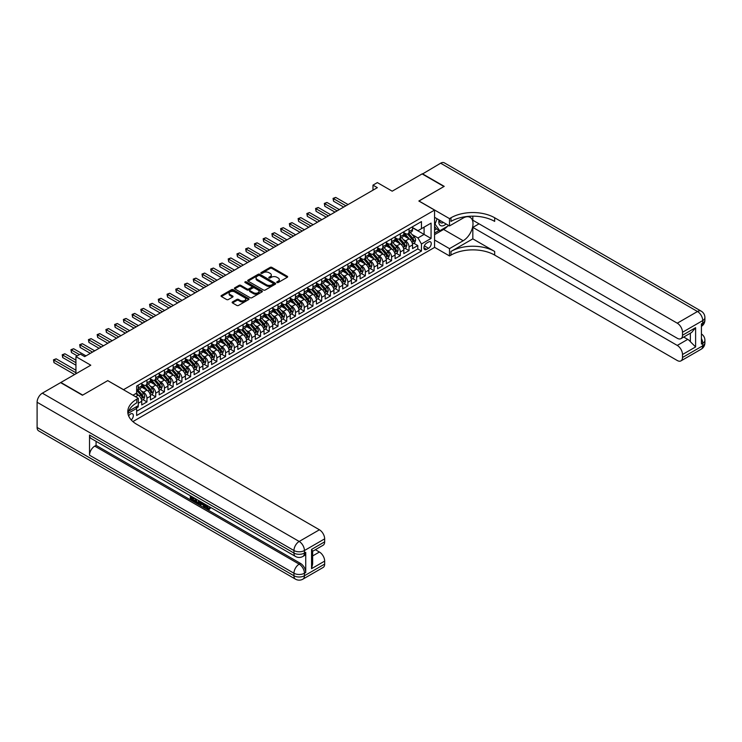 <?xml version="1.0" encoding="UTF-8"?>
<svg xmlns="http://www.w3.org/2000/svg" width="742" height="742" viewBox="0 0 742 742"><rect width="100%" height="100%" fill="white"/><g stroke="black" fill="none" stroke-linecap="round" stroke-linejoin="round"><path stroke-width="1.11" d="M276.979 282.544A0.853 0.492 0 0 0 278.185 282.544L287.293 277.285A1.215 0.696 0 0 0 287.655 276.785A1.215 0.696 0 0 0 287.293 276.293L271.86 267.38A1.215 0.696 0 0 0 270.144 267.38L261.036 272.639A0.853 0.492 0 0 0 262.232 273.334L263.41 272.657A3.877 2.245 0 0 1 268.901 272.657L270.19 273.399A3.877 2.245 0 0 1 271.322 274.985A3.877 2.245 0 0 1 270.19 276.562L269.012 277.248A0.853 0.492 0 0 0 270.209 277.944L271.387 277.258A3.877 2.245 0 0 1 276.877 277.258L278.167 278A3.877 2.245 0 0 1 279.298 279.586A3.877 2.245 0 0 1 278.167 281.172L276.979 281.849A0.853 0.492 0 0 0 276.979 282.544L276.979 281.849M131.223 419.935A3.951 2.282 120 0 0 133.235 416.503A3.951 2.282 120 0 0 132.512 413.776A3.951 2.282 120 0 0 130.536 413.971A3.951 2.282 120 0 0 128.635 415.928M232.496 301.938A1.215 0.696 0 0 0 232.144 302.43A1.215 0.696 0 0 0 232.496 302.931L236.828 305.426A1.215 0.696 0 0 0 238.544 305.426L248.663 299.592A1.215 0.696 0 0 0 249.015 299.091A1.215 0.696 0 0 0 248.663 298.599L233.229 289.686A1.215 0.696 0 0 0 231.513 289.686L221.394 295.529A1.215 0.696 0 0 0 221.042 296.021A1.215 0.696 0 0 0 221.394 296.522L226.625 299.536A1.215 0.696 0 0 0 228.341 299.536L232.673 297.041A1.215 0.696 0 0 0 233.025 296.54A1.215 0.696 0 0 0 232.673 296.049L230.076 294.546A3.246 1.874 0 0 1 229.13 293.229A3.246 1.874 0 0 1 231.124 291.495A3.246 1.874 0 0 1 234.667 291.903L244.823 297.765A3.246 1.874 0 0 1 245.778 299.091A3.246 1.874 0 0 1 243.775 300.825A3.246 1.874 0 0 1 240.241 300.417L238.544 299.443A1.215 0.696 0 0 0 236.828 299.443L232.496 301.938L232.496 302.931M107.822 380.683L123.543 389.661L434.562 210.097L418.84 201.017L443.957 186.52L422.115 173.906L392.193 191.186L377.344 182.606L372.976 185.129L377.344 187.652L84.671 356.624L80.303 354.101L75.934 356.624L75.934 373.773M107.822 380.581L82.705 395.087L60.863 382.473L90.784 365.203L75.934 356.624M263.503 290.029A1.215 0.696 0 0 0 265.209 290.029L275.328 284.186A1.215 0.696 0 0 0 275.69 283.694A1.215 0.696 0 0 0 275.328 283.203L259.895 274.29A1.215 0.696 0 0 0 258.179 274.29L248.06 280.133A1.215 0.696 0 0 0 247.707 280.624A1.215 0.696 0 0 0 248.06 281.116L263.503 290.029M245.444 282.73A0.853 0.492 0 0 1 246.307 282.85L246.307 281.839L262 290.901A1.215 0.696 0 0 1 262.353 291.393A1.215 0.696 0 0 1 262 291.884L251.881 297.728A1.215 0.696 0 0 1 250.165 297.728L234.732 288.823L239.063 286.338L239.063 285.327L234.732 287.831A1.215 0.696 0 0 0 234.37 288.323A1.215 0.696 0 0 0 234.732 288.823L234.732 287.831M239.063 286.338A1.215 0.696 0 0 1 240.77 286.338L240.77 285.327A1.215 0.696 0 0 0 239.063 285.327M240.77 285.327L247.03 288.944A1.215 0.696 0 0 0 248.746 288.944L251.621 287.284A1.215 0.696 0 0 0 251.974 286.792A1.215 0.696 0 0 0 251.621 286.291L245.101 282.535A0.853 0.492 0 0 1 246.307 281.839M136.407 408.007L138.225 406.959L137.085 406.31M138.309 403.231L141.722 401.264L141.722 404.947L146.962 401.923L142.983 399.623M141.277 390.923L143.466 392.184A4.944 2.857 60 0 1 146.962 398.241L150.459 396.219L150.459 399.901L155.699 396.877L151.72 394.577M150.005 385.877L152.203 387.138A4.944 2.857 60 0 1 155.699 393.195L159.196 391.173L159.196 394.855L164.436 391.832L160.458 389.541M158.742 380.832L160.94 382.093A4.944 2.857 60 0 1 164.436 388.149L167.924 386.128L167.924 389.81L173.174 386.786L169.195 384.495M167.479 375.786L169.677 377.057A4.944 2.857 60 0 1 173.174 383.104L176.661 381.091L176.661 384.773L181.911 381.74L177.932 379.45M176.216 370.74L178.414 372.011A4.944 2.857 60 0 1 181.911 378.058L185.398 376.046L185.398 379.728L190.638 376.704L186.669 374.404M184.953 365.695L187.151 366.965A4.944 2.857 60 0 1 190.638 373.022L194.135 371L194.135 374.682L199.375 371.659L195.406 369.358M193.69 360.658L195.888 361.92A4.944 2.857 60 0 1 199.375 367.976L202.872 365.954L202.872 369.637L208.112 366.613L204.143 364.313M202.427 355.613L204.625 356.874A4.944 2.857 60 0 1 208.112 362.931L211.609 360.909L211.609 364.591L216.85 361.567L212.88 359.276M211.164 350.567L213.362 351.829A4.944 2.857 60 0 1 216.85 357.885L220.346 355.872L220.346 359.555L225.587 356.522L221.617 354.231M219.901 345.522L222.09 346.792A4.944 2.857 60 0 1 225.587 352.84L229.083 350.827L229.083 354.509L234.324 351.476L230.354 349.185M228.638 340.476L230.827 341.747A4.944 2.857 60 0 1 234.324 347.794L237.82 345.781L237.82 349.463L243.061 346.44L239.082 344.14M237.375 335.43L239.564 336.701A4.944 2.857 60 0 1 243.061 342.758L246.557 340.736L246.557 344.418L251.798 341.394L247.819 339.094M246.112 330.394L248.301 331.655A4.944 2.857 60 0 1 251.798 337.712L255.294 335.69L255.294 339.372L260.535 336.349L256.556 334.058M254.849 325.348L257.038 326.61A4.944 2.857 60 0 1 260.535 332.666L264.031 330.644L264.031 334.327L269.272 331.303L265.293 329.012M263.586 320.303L265.775 321.574A4.944 2.857 60 0 1 269.272 327.621L272.768 325.608L272.768 329.29L278.009 326.257L274.03 323.966M272.323 315.257L274.512 316.528A4.944 2.857 60 0 1 278.009 322.575L281.506 320.563L281.506 324.245L286.746 321.221L282.767 318.921M281.051 310.212L283.249 311.482A4.944 2.857 60 0 1 286.746 317.539L290.243 315.517L290.243 319.199L295.483 316.175L291.504 313.875M289.788 305.175L291.986 306.437A4.944 2.857 60 0 1 295.483 312.493L298.97 310.471L298.97 314.154L304.22 311.13L300.241 308.83M298.525 300.13L300.723 301.391A4.944 2.857 60 0 1 304.22 307.448L307.707 305.426L307.707 309.108L312.957 306.084L308.978 303.793M307.262 295.084L309.46 296.346A4.944 2.857 60 0 1 312.957 302.402L316.444 300.389L316.444 304.072L321.685 301.039L317.715 298.748M315.999 290.039L318.197 291.309A4.944 2.857 60 0 1 321.685 297.357L325.182 295.344L325.182 299.026L330.422 295.993L326.452 293.702M324.736 284.993L326.934 286.264A4.944 2.857 60 0 1 330.422 292.311L333.919 290.298L333.919 293.98L339.159 290.957L335.189 288.657M333.473 279.947L335.672 281.218A4.944 2.857 60 0 1 339.159 287.275L342.656 285.253L342.656 288.935L347.896 285.911L343.926 283.611M342.21 274.911L344.409 276.172A4.944 2.857 60 0 1 347.896 282.229L351.393 280.207L351.393 283.889L356.633 280.866L352.663 278.575M350.947 269.865L353.136 271.127A4.944 2.857 60 0 1 356.633 277.183L360.13 275.161L360.13 278.844L365.37 275.82L361.4 273.529M359.685 264.82L361.873 266.09A4.944 2.857 60 0 1 365.37 272.138L368.867 270.125L368.867 273.807L374.107 270.774L370.128 268.483M368.422 259.774L370.61 261.045A4.944 2.857 60 0 1 374.107 267.092L377.604 265.079L377.604 268.762L382.844 265.729L378.865 263.438M377.159 254.729L379.347 255.999A4.944 2.857 60 0 1 382.844 262.047L386.341 260.034L386.341 263.716L391.581 260.692L387.602 258.392M385.896 249.692L388.085 250.954A4.944 2.857 60 0 1 391.581 257.01L395.078 254.988L395.078 258.67L400.318 255.647L396.339 253.347M394.633 244.647L396.822 245.908A4.944 2.857 60 0 1 400.318 251.965L403.815 249.943L403.815 253.625L409.055 250.601L409.055 246.919A4.944 2.857 -120 0 0 405.559 240.862L403.37 239.601M405.076 248.31L409.055 250.601M141.722 401.264A4.944 2.857 -120 0 0 138.225 395.208L135.6 393.696M150.459 396.219A4.944 2.857 -120 0 0 146.962 390.171L141.555 387.046M159.196 391.173A4.944 2.857 -120 0 0 155.699 385.126L150.292 382M167.924 386.128A4.944 2.857 -120 0 0 164.436 380.08L159.029 376.964M176.661 381.091A4.944 2.857 -120 0 0 173.174 375.035L167.766 371.918M185.398 376.046A4.944 2.857 -120 0 0 181.911 369.989L176.503 366.873M194.135 371A4.944 2.857 -120 0 0 190.638 364.943L185.24 361.827M202.872 365.954A4.944 2.857 -120 0 0 199.375 359.907L193.977 356.781M211.609 360.909A4.944 2.857 -120 0 0 208.112 354.862L202.714 351.736M220.346 355.872A4.944 2.857 -120 0 0 216.85 349.816L211.451 346.7M229.083 350.827A4.944 2.857 -120 0 0 225.587 344.77L220.189 341.654M237.82 345.781A4.944 2.857 -120 0 0 234.324 339.725L228.926 336.608M246.557 340.736A4.944 2.857 -120 0 0 243.061 334.679L237.663 331.563M255.294 335.69A4.944 2.857 -120 0 0 251.798 329.643L246.39 326.517M264.031 330.644A4.944 2.857 -120 0 0 260.535 324.597L255.127 321.481M272.768 325.608A4.944 2.857 -120 0 0 269.272 319.552L263.864 316.435M281.506 320.563A4.944 2.857 -120 0 0 278.009 314.506L272.602 311.39M290.243 315.517A4.944 2.857 -120 0 0 286.746 309.46L281.339 306.344M298.97 310.471A4.944 2.857 -120 0 0 295.483 304.424L290.076 301.298M307.707 305.426A4.944 2.857 -120 0 0 304.22 299.378L298.813 296.253M316.444 300.389A4.944 2.857 -120 0 0 312.957 294.333L307.55 291.216M325.182 295.344A4.944 2.857 -120 0 0 321.685 289.287L316.287 286.171M333.919 290.298A4.944 2.857 -120 0 0 330.422 284.242L325.024 281.125M342.656 285.253A4.944 2.857 -120 0 0 339.159 279.196L333.761 276.08M351.393 280.207A4.944 2.857 -120 0 0 347.896 274.16L342.498 271.034M360.13 275.161A4.944 2.857 -120 0 0 356.633 269.114L351.235 265.998M368.867 270.125A4.944 2.857 -120 0 0 365.37 264.069L359.972 260.952M377.604 265.079A4.944 2.857 -120 0 0 374.107 259.023L368.709 255.907M386.341 260.034A4.944 2.857 -120 0 0 382.844 253.977L377.437 250.861M395.078 254.988A4.944 2.857 -120 0 0 391.581 248.941L386.174 245.815M403.815 249.943A4.944 2.857 -120 0 0 400.318 243.895L394.911 240.77M428.533 242.031L426.613 243.135A3.831 2.207 120 0 0 424.109 246.511A3.831 2.207 120 0 0 424.702 249.581A3.831 2.207 120 0 0 426.613 249.395L428.533 248.282A3.831 2.207 120 0 0 431.037 244.906A3.831 2.207 120 0 0 430.453 241.836A3.831 2.207 120 0 0 428.533 242.031M132.901 421.586L434.562 247.42L434.562 210.097M135.842 407.024L136.649 408.425L136.649 415.492L421.456 251.056L421.456 243.997L417.969 237.941L412.098 234.555M136.649 408.425L127.967 413.442M132.985 395.208L136.649 393.093L136.649 386.035L421.456 221.598L421.456 228.657L431.065 223.11L431.065 238.442L421.456 243.997M141.722 383.911L143.466 384.922A4.944 2.857 60 0 0 145.933 385.163L149.43 383.15A4.944 2.857 -120 0 0 150.459 380.887L150.459 378.058M150.459 378.865L152.203 379.876A4.944 2.857 60 0 0 154.67 380.127L158.167 378.105A4.944 2.857 -120 0 0 159.196 375.842L159.196 373.022M159.196 373.829L160.94 374.831A4.944 2.857 60 0 0 163.407 375.081L166.904 373.059A4.944 2.857 -120 0 0 167.924 370.796L167.924 367.976M167.924 368.783L169.677 369.785A4.944 2.857 60 0 0 172.144 370.035L175.641 368.013A4.944 2.857 -120 0 0 176.661 365.75L176.661 362.931M176.661 363.738L178.414 364.749A4.944 2.857 60 0 0 180.881 364.99L184.378 362.977A4.944 2.857 -120 0 0 185.398 360.714L185.398 357.885M185.398 358.692L187.151 359.703A4.944 2.857 60 0 0 189.618 359.944L193.115 357.932A4.944 2.857 -120 0 0 194.135 355.668L194.135 352.84M194.135 353.646L195.888 354.657A4.944 2.857 60 0 0 198.355 354.899L201.852 352.886A4.944 2.857 -120 0 0 202.872 350.623L202.872 347.794M202.872 348.601L204.625 349.612A4.944 2.857 60 0 0 207.092 349.862L210.589 347.84A4.944 2.857 -120 0 0 211.609 345.577L211.609 342.758M211.609 343.565L213.362 344.566A4.944 2.857 60 0 0 215.829 344.817L219.326 342.795A4.944 2.857 -120 0 0 220.346 340.532L220.346 337.712M220.346 338.519L222.09 339.53A4.944 2.857 60 0 0 224.566 339.771L228.063 337.749A4.944 2.857 -120 0 0 229.083 335.486L229.083 332.666M229.083 333.473L230.827 334.484A4.944 2.857 60 0 0 233.303 334.725L236.8 332.713A4.944 2.857 -120 0 0 237.82 330.45L237.82 327.621M237.82 328.428L239.564 329.439A4.944 2.857 60 0 0 242.04 329.68L245.528 327.667A4.944 2.857 -120 0 0 246.557 325.404L246.557 322.575M246.557 323.382L248.301 324.393A4.944 2.857 60 0 0 250.777 324.634L254.265 322.622A4.944 2.857 -120 0 0 255.294 320.358L255.294 317.53M255.294 318.346L257.038 319.348A4.944 2.857 60 0 0 259.514 319.598L263.002 317.576A4.944 2.857 -120 0 0 264.031 315.313L264.031 312.493M264.031 313.3L265.775 314.302A4.944 2.857 60 0 0 268.252 314.552L271.739 312.53A4.944 2.857 -120 0 0 272.768 310.267L272.768 307.448M272.768 308.255L274.512 309.266A4.944 2.857 60 0 0 276.979 309.507L280.476 307.485A4.944 2.857 -120 0 0 281.506 305.231L281.506 302.402M281.506 303.209L283.249 304.22A4.944 2.857 60 0 0 285.716 304.461L289.213 302.448A4.944 2.857 -120 0 0 290.243 300.185L290.243 297.357M290.243 298.163L291.986 299.174A4.944 2.857 60 0 0 294.453 299.416L297.95 297.403A4.944 2.857 -120 0 0 298.97 295.14L298.97 292.311M298.97 293.118L300.723 294.129A4.944 2.857 60 0 0 303.19 294.379L306.687 292.357A4.944 2.857 -120 0 0 307.707 290.094L307.707 287.275M307.707 288.082L309.46 289.083A4.944 2.857 60 0 0 311.928 289.334L315.424 287.312A4.944 2.857 -120 0 0 316.444 285.049L316.444 282.229M316.444 283.036L318.197 284.047A4.944 2.857 60 0 0 320.665 284.288L324.161 282.266A4.944 2.857 -120 0 0 325.182 280.003L325.182 277.183M325.182 277.99L326.934 279.001A4.944 2.857 60 0 0 329.402 279.242L332.898 277.23A4.944 2.857 -120 0 0 333.919 274.967L333.919 272.138M333.919 272.945L335.672 273.956A4.944 2.857 60 0 0 338.139 274.197L341.635 272.184A4.944 2.857 -120 0 0 342.656 269.921L342.656 267.092M342.656 267.899L344.409 268.91A4.944 2.857 60 0 0 346.876 269.151L350.372 267.139A4.944 2.857 -120 0 0 351.393 264.875L351.393 262.047M351.393 262.853L353.136 263.864A4.944 2.857 60 0 0 355.613 264.115L359.109 262.093A4.944 2.857 -120 0 0 360.13 259.83L360.13 257.01M360.13 257.817L361.873 258.819A4.944 2.857 60 0 0 364.35 259.069L367.846 257.047A4.944 2.857 -120 0 0 368.867 254.784L368.867 251.965M368.867 252.772L370.61 253.783A4.944 2.857 60 0 0 373.087 254.024L376.574 252.002A4.944 2.857 -120 0 0 377.604 249.748L377.604 246.919M377.604 247.726L379.347 248.737A4.944 2.857 60 0 0 381.824 248.978L385.311 246.965A4.944 2.857 -120 0 0 386.341 244.702L386.341 241.873M386.341 242.68L388.085 243.691A4.944 2.857 60 0 0 390.561 243.933L394.048 241.92A4.944 2.857 -120 0 0 395.078 239.657L395.078 236.828M395.078 237.635L396.822 238.646A4.944 2.857 60 0 0 399.298 238.896L402.785 236.874A4.944 2.857 -120 0 0 403.815 234.611L403.815 231.792M136.649 411.253L417.792 248.941L417.792 245.556L412.552 248.589L412.552 244.906A4.944 2.857 -120 0 0 409.055 238.85L403.648 235.733M403.815 232.598L405.559 233.6A4.944 2.857 -120 0 0 408.026 233.851A4.944 2.857 -120 0 0 409.055 231.587L409.055 228.759M408.026 233.851L411.522 231.829A4.944 2.857 -120 0 0 412.552 229.566L412.552 226.746M138.225 385.126L138.225 387.945A4.944 2.857 60 0 1 137.205 390.209A4.944 2.857 60 0 1 136.649 390.413M137.205 390.209L140.692 388.196A4.944 2.857 -120 0 0 141.722 385.933L141.722 383.104M146.962 380.08L146.962 382.9A4.944 2.857 60 0 1 145.933 385.163M155.699 375.035L155.699 377.863A4.944 2.857 60 0 1 154.67 380.127M164.436 369.989L164.436 372.818A4.944 2.857 60 0 1 163.407 375.081M173.174 364.943L173.174 367.772A4.944 2.857 60 0 1 172.144 370.035M181.911 359.907L181.911 362.727A4.944 2.857 60 0 1 180.881 364.99M190.638 354.862L190.638 357.681A4.944 2.857 60 0 1 189.618 359.944M199.375 349.816L199.375 352.635A4.944 2.857 60 0 1 198.355 354.899M208.112 344.77L208.112 347.599A4.944 2.857 60 0 1 207.092 349.862M216.85 339.725L216.85 342.554A4.944 2.857 60 0 1 215.829 344.817M225.587 334.679L225.587 337.508A4.944 2.857 60 0 1 224.566 339.771M234.324 329.643L234.324 332.462A4.944 2.857 60 0 1 233.303 334.725M243.061 324.597L243.061 327.417A4.944 2.857 60 0 1 242.04 329.68M251.798 319.552L251.798 322.38A4.944 2.857 60 0 1 250.777 324.634M260.535 314.506L260.535 317.335A4.944 2.857 60 0 1 259.514 319.598M269.272 309.46L269.272 312.289A4.944 2.857 60 0 1 268.252 314.552M278.009 304.424L278.009 307.244A4.944 2.857 60 0 1 276.979 309.507M286.746 299.378L286.746 302.198A4.944 2.857 60 0 1 285.716 304.461M295.483 294.333L295.483 297.152A4.944 2.857 60 0 1 294.453 299.416M304.22 289.287L304.22 292.116A4.944 2.857 60 0 1 303.19 294.379M312.957 284.242L312.957 287.071A4.944 2.857 60 0 1 311.928 289.334M321.685 279.196L321.685 282.025A4.944 2.857 60 0 1 320.665 284.288M330.422 274.16L330.422 276.979A4.944 2.857 60 0 1 329.402 279.242M339.159 269.114L339.159 271.934A4.944 2.857 60 0 1 338.139 274.197M347.896 264.069L347.896 266.897A4.944 2.857 60 0 1 346.876 269.151M356.633 259.023L356.633 261.852A4.944 2.857 60 0 1 355.613 264.115M365.37 253.977L365.37 256.806A4.944 2.857 60 0 1 364.35 259.069M374.107 248.941L374.107 251.761A4.944 2.857 60 0 1 373.087 254.024M382.844 243.895L382.844 246.715A4.944 2.857 60 0 1 381.824 248.978M391.581 238.85L391.581 241.669A4.944 2.857 60 0 1 390.561 243.933M400.318 233.804L400.318 236.633A4.944 2.857 60 0 1 399.298 238.896M400.318 251.965L400.318 255.647M391.581 257.01L391.581 260.692M382.844 262.047L382.844 265.729M374.107 267.092L374.107 270.774M365.37 272.138L365.37 275.82M356.633 277.183L356.633 280.866M347.896 282.229L347.896 285.911M339.159 287.275L339.159 290.957M330.422 292.311L330.422 295.993M321.685 297.357L321.685 301.039M312.957 302.402L312.957 306.084M304.22 307.448L304.22 311.13M295.483 312.493L295.483 316.175M286.746 317.539L286.746 321.221M278.009 322.575L278.009 326.257M269.272 327.621L269.272 331.303M260.535 332.666L260.535 336.349M251.798 337.712L251.798 341.394M243.061 342.758L243.061 346.44M234.324 347.794L234.324 351.476M225.587 352.84L225.587 356.522M216.85 357.885L216.85 361.567M208.112 362.931L208.112 366.613M199.375 367.976L199.375 371.659M190.638 373.022L190.638 376.704M181.911 378.058L181.911 381.74M173.174 383.104L173.174 386.786M164.436 388.149L164.436 391.832M155.699 393.195L155.699 396.877M146.962 398.241L146.962 401.923M138.225 405.651L138.225 406.959M417.969 237.941L424.081 234.407L424.081 227.145L431.065 223.11M412.552 227.757L431.065 238.442M412.552 227.553L417.969 230.679L421.456 228.657M372.976 185.129L372.976 190.175M413.813 243.265L417.792 245.556M417.792 248.941L421.456 251.056M277.322 282.665L278.167 282.183A3.877 2.245 0 0 0 279.298 280.597L279.298 279.586M271.322 274.985L271.322 275.987A3.877 2.245 0 0 1 270.19 277.573L269.346 278.055M287.293 276.293L287.293 277.285L271.86 268.391A1.215 0.696 0 0 0 270.144 268.391L261.37 273.455M275.328 283.203L275.328 284.186L259.895 275.301A1.215 0.696 0 0 0 258.179 275.301L248.078 281.125L248.06 280.133M273.186 284.038A0.853 0.492 0 0 0 273.186 283.351L259.635 275.523A0.853 0.492 0 0 0 258.439 275.523L257.196 276.247A3.877 2.245 0 0 0 256.055 277.833A3.877 2.245 0 0 0 257.196 279.409L266.461 284.761A3.877 2.245 0 0 0 271.943 284.761L273.186 284.038L273.186 285.049A0.853 0.492 0 0 0 273.436 284.705L273.436 283.694M256.055 277.833L256.055 278.834A3.877 2.245 0 0 0 257.196 280.42L257.196 279.409M273.186 285.049L271.943 285.772A3.877 2.245 0 0 1 266.461 285.772L257.196 280.42M240.77 286.338L247.03 289.955A1.215 0.696 0 0 0 248.746 289.955L251.621 288.295A1.215 0.696 0 0 0 251.974 287.794L251.974 286.792M246.307 282.85L261.982 291.894M253.532 292.691A3.246 1.874 0 0 0 257.066 293.099A3.246 1.874 0 0 0 259.069 291.365A3.246 1.874 0 0 0 258.114 290.048L254.534 287.979A1.215 0.696 0 0 0 252.818 287.979L249.952 289.64A1.215 0.696 0 0 0 249.59 290.131A1.215 0.696 0 0 0 249.952 290.623L253.532 292.691L253.532 293.702A3.246 1.874 0 0 0 257.066 294.11A3.246 1.874 0 0 0 259.069 292.376L259.069 291.365M249.59 290.131L249.59 291.142A1.215 0.696 0 0 0 249.952 291.634L249.952 290.623M253.532 293.702L249.952 291.634M245.778 299.091L245.778 300.102A3.246 1.874 0 0 1 243.775 301.827A3.246 1.874 0 0 1 240.241 301.428L238.544 300.445A1.215 0.696 0 0 0 236.828 300.445L232.515 302.94M229.13 293.229L229.13 294.231A3.246 1.874 0 0 0 230.076 295.557L230.076 294.546M232.673 296.049L232.673 297.041L230.076 295.557M248.663 298.599L248.663 299.592L233.229 290.697A1.215 0.696 0 0 0 231.513 290.697L221.413 296.531L221.394 295.529M412.478 244.035L414.732 242.736L415.603 240.213A3.274 1.892 -120 0 0 414.333 237.134L410.335 232.515M409.538 239.165L404.807 233.684A9.451 5.454 -120 0 0 403.815 232.645M406.941 237.635L404.297 234.565A7.847 4.526 -120 0 0 403.815 234.036M348.072 204.551L335.709 197.409L333.529 198.67L333.529 201.193L343.704 207.074M407.581 234.027L411.625 238.701A3.274 1.892 60 0 1 412.793 240.955L413.841 240.352A3.274 1.892 -120 0 0 412.673 238.099L408.675 233.47M407.822 233.953L412.162 238.97A1.669 0.965 60 0 1 412.58 239.629L413.841 240.352M333.529 201.193L333.047 198.392L345.893 205.812M333.047 198.392L335.709 197.409M439.032 219.892A8.032 4.638 120 0 0 441.638 225.911A8.032 4.638 120 0 0 446.081 223.963M439.561 220.198A5.5 3.172 120 0 0 440.692 222.758A5.5 3.172 120 0 0 441.499 223.008A5.5 3.172 120 0 0 443.493 222.461M448.808 225.531L439.765 230.753L436.268 228.731L434.562 226.31M439.765 230.753L435.044 224.047L437.094 218.769M434.562 223.769L435.044 224.047M422.374 174.064L440.637 163.212L697.489 311.51A7.411 4.276 120 0 1 701.19 311.139A7.411 7.411 0 0 1 704.9 317.557A7.411 4.276 180 0 1 702.73 320.581L682.501 332.258A7.411 4.276 -120 0 0 677.26 323.187L697.489 311.51A7.411 4.276 60 0 1 702.73 320.581L702.73 323.104L701.422 323.864L701.422 344.038L702.73 343.286L702.73 345.809A7.411 4.276 60 0 1 701.19 349.204L680.971 360.872A7.411 4.276 -120 0 0 682.501 357.486L702.73 345.809A7.411 4.276 0 0 0 704.9 342.776A7.411 7.411 0 0 1 701.19 349.204M422.374 173.758L444.217 186.363L418.924 201.073M434.562 240.009L449.504 248.635L463.175 240.742A13.903 8.023 120 0 0 472.255 228.49A13.903 8.023 120 0 0 470.122 217.35A13.903 8.023 120 0 0 463.175 218.046L449.504 225.939L449.504 218.621L450.988 217.768A30.886 17.836 180 0 1 494.673 217.768L677.26 323.187M449.504 248.635L449.504 255.944L450.988 255.09A30.886 17.836 180 0 1 494.673 255.09L677.26 360.51A7.411 4.276 -120 0 0 680.971 360.872M472.83 238.85L450.988 251.455A30.886 17.836 180 0 1 494.673 251.455L472.83 238.85L472.83 227.395L479.035 223.815M472.83 216.172L472.83 220.235L677.26 338.269A7.411 4.276 -120 0 0 680.971 338.63A7.411 4.276 -120 0 0 682.501 335.236L695.606 327.676L695.606 346.941L690.366 341.7L690.366 333.204M695.606 346.941L682.501 354.509L682.501 357.486M682.501 354.509A7.411 4.276 -120 0 0 677.26 345.429L687.741 339.372A7.411 4.276 60 0 1 690.366 341.7M472.83 227.395L677.26 345.429M440.637 163.212A7.411 4.276 -60 0 1 444.347 162.85L701.19 311.139M434.562 217.313L449.504 225.939M418.924 200.971L449.504 218.621M434.562 247.327L449.504 255.944M682.501 332.258L682.501 335.236M683.716 337.044L687.741 339.372M450.988 217.768L450.988 221.394A30.886 17.836 180 0 1 494.673 221.394L494.673 217.768M680.971 338.63L691.683 332.444L695.606 327.676M447.454 226.31A13.903 8.023 -60 0 1 443.605 229.445L434.562 234.667M434.562 233.053L439.153 230.4M434.562 230.02L436.528 228.888M205.757 504.653L205.682 505.385L206.359 504.996L208.613 508.585M205.682 505.385L207.306 508.771L209.476 507.704L210.218 508.326L208.901 509.708L207.38 509.513L205.005 504.217M201.481 504.17L200.442 505.432L199.663 504.977L200.98 501.889M204.31 503.818L205.358 507.463L204.653 507.862L203.874 507.407L203.271 505.2L201.045 503.911L200.442 505.432M191.733 497.613L191.733 498.893L194.831 500.683L194.831 501.379L194.126 501.787L190.295 499.57L190.295 495.721M194.487 498.142L193.792 498.8L191.037 497.205L191.037 499.301L191.733 498.893M89.522 435.035L293.953 553.059A7.411 4.276 120 0 0 295.483 556.454L91.053 438.429A7.411 4.276 -60 0 1 89.522 435.035L89.522 455.208A7.411 4.276 -60 0 1 94.763 446.127L96.07 445.376L300.501 563.401A7.411 4.276 60 0 1 305.741 572.481L305.741 552.308A7.411 4.276 60 0 1 304.211 555.693L302.903 556.454A7.411 4.276 -120 0 0 304.433 553.059L305.741 552.308M96.07 445.376L96.07 441.323M200.136 501.406L199.412 503.382L197.01 503.447L195.137 502.362L195.137 498.513M82.445 395.236L107.738 380.637L138.309 398.287L136.825 399.14A30.886 17.836 -0 0 0 127.782 411.754A30.886 17.836 -0 0 0 136.825 424.368L319.422 529.779A7.411 4.276 60 0 1 324.662 538.859L304.433 550.536L304.433 553.059A7.411 4.276 -0 0 1 293.953 553.059L293.953 550.536L37.1 402.247A7.411 4.276 -60 0 1 42.34 393.167L60.603 382.622L82.445 395.236M138.309 398.287L138.309 405.605L128.654 411.179M311.557 549.405L312.642 551.046L312.642 564.003L311.557 568.669L311.557 549.405L324.662 541.836L324.662 538.859M324.662 541.836A7.411 4.276 60 0 1 323.122 545.231L312.642 551.287M37.1 427.466L293.953 575.755A7.411 4.276 120 0 0 295.483 579.15L38.64 430.861A7.411 4.276 -60 0 1 37.1 427.466L37.1 402.247M315.387 549.701L319.422 552.029A7.411 4.276 60 0 1 324.662 561.11L311.557 568.669M305.741 572.481L304.433 573.232L304.433 575.755L324.662 564.078L324.662 561.11M324.662 564.078A7.411 4.276 60 0 1 323.122 567.472L302.903 579.15A7.411 4.276 -120 0 0 304.433 575.755A7.411 4.276 -0 0 1 293.953 575.755L293.953 573.232L89.522 455.208M136.825 399.14L136.825 402.776A30.886 17.836 -0 0 0 127.939 413.572M191.037 499.301L194.126 501.082L194.831 500.683M194.126 501.082L194.126 501.787M191.037 496.148L194.098 497.919M193.792 498.095L193.792 498.8M199.385 500.971L198.708 503.79M195.879 498.939L195.879 502.093L198.197 503.002L198.643 500.544M199.44 501.787L200.117 501.397M196.574 499.347L196.574 501.694L198.893 502.603M195.879 502.093L196.574 501.694M196.955 502.714L197.65 502.315M203.336 503.252L204.653 507.862M201.676 502.297L201.267 503.345L203.048 504.374L202.64 502.853M202.121 502.547L202.798 503.419M201.267 503.345L201.963 502.937M207.306 508.771L208.01 508.372M208.326 508.901L208.78 508.103L209.513 508.734L210.218 508.326M209.513 508.734L208.901 509.708M403.741 249.08L405.995 247.772L406.866 245.259A3.274 1.892 -120 0 0 405.596 242.18L401.598 237.561M400.801 244.211L396.07 238.729A9.451 5.454 -120 0 0 395.078 237.69M398.204 242.671L395.56 239.61A7.847 4.526 -120 0 0 395.078 239.082M339.335 209.596L326.972 202.455L324.792 203.716L324.792 206.239L334.967 212.119M398.853 239.072L402.887 243.747A3.274 1.892 60 0 1 404.056 246.001L405.104 245.398A3.274 1.892 -120 0 0 403.936 243.135L399.938 238.516M399.085 238.989L403.425 244.016A1.669 0.965 60 0 1 403.843 244.665L405.104 245.398M324.792 206.239L324.31 203.438L337.156 210.858M324.31 203.438L326.972 202.455M395.004 254.126L397.258 252.818L398.129 250.295A3.274 1.892 -120 0 0 396.859 247.225L392.87 242.606M392.064 249.256L387.333 243.775A9.451 5.454 -120 0 0 386.341 242.736M389.467 247.717L386.823 244.656A7.847 4.526 -120 0 0 386.341 244.127M330.598 214.642L318.235 207.5L316.055 208.762L316.055 211.285L326.23 217.156M390.116 244.118L394.15 248.793A3.274 1.892 60 0 1 395.319 251.046L396.367 250.434A3.274 1.892 -120 0 0 395.198 248.18L391.21 243.562M390.348 244.035L394.688 249.062A1.669 0.965 60 0 1 395.106 249.711L396.367 250.434M316.055 211.285L315.573 208.483L328.418 215.903M315.573 208.483L318.235 207.5M386.267 259.171L388.52 257.864L389.392 255.341A3.274 1.892 -120 0 0 388.122 252.271L384.133 247.642M383.326 254.302L378.596 248.82A9.451 5.454 -120 0 0 377.604 247.782M380.729 252.762L378.086 249.692A7.847 4.526 -120 0 0 377.604 249.173M321.861 219.678L309.497 212.546L307.318 213.807L307.318 216.33L317.493 222.201M381.379 249.154L385.413 253.829A3.274 1.892 60 0 1 386.582 256.083L387.63 255.48A3.274 1.892 -120 0 0 386.461 253.226L382.473 248.607M381.611 249.08L385.951 254.107A1.669 0.965 60 0 1 386.369 254.756L387.63 255.48M307.318 216.33L306.836 213.529L319.681 220.94M306.836 213.529L309.497 212.546M377.53 264.208L379.783 262.909L380.655 260.386A3.274 1.892 -120 0 0 379.385 257.316L375.396 252.688M374.589 259.348L369.859 253.866A9.451 5.454 -120 0 0 368.867 252.827M372.002 257.808L369.349 254.738A7.847 4.526 -120 0 0 368.867 254.209M313.124 224.724L300.77 217.591L298.581 218.853L298.581 221.376L308.755 227.247M372.642 254.2L376.676 258.875A3.274 1.892 60 0 1 377.845 261.128L378.893 260.525A3.274 1.892 -120 0 0 377.724 258.272L373.736 253.653M372.874 254.126L377.214 259.143A1.669 0.965 60 0 1 377.632 259.802L378.893 260.525M298.581 221.376L298.099 218.575L310.944 225.985M298.099 218.575L300.77 217.591M368.793 269.253L371.046 267.955L371.928 265.432A3.274 1.892 -120 0 0 370.648 262.353L366.659 257.734M365.852 264.384L361.122 258.912A9.451 5.454 -120 0 0 360.13 257.864M363.265 262.853L360.612 259.783A7.847 4.526 -120 0 0 360.13 259.255M304.387 229.77L292.033 222.637L289.844 223.889L289.844 226.412L300.018 232.292M363.905 259.246L367.939 263.92A3.274 1.892 60 0 1 369.108 266.174L370.156 265.571A3.274 1.892 -120 0 0 368.987 263.317L364.999 258.689M364.137 259.171L368.477 264.189A1.669 0.965 60 0 1 368.895 264.848L370.156 265.571M289.844 226.412L289.361 223.62L302.207 231.031M289.361 223.62L292.033 222.637M360.055 274.299L362.309 273L363.19 270.478A3.274 1.892 -120 0 0 361.911 267.398L357.922 262.779M357.125 269.429L352.385 263.948A9.451 5.454 -120 0 0 351.393 262.909M354.528 267.89L351.875 264.829A7.847 4.526 -120 0 0 351.393 264.3M295.65 234.815L283.296 227.673L281.107 228.935L281.107 231.458L291.291 237.338M355.168 264.291L359.202 268.966A3.274 1.892 60 0 1 360.371 271.22L361.419 270.617A3.274 1.892 -120 0 0 360.25 268.363L356.262 263.735M355.399 264.217L359.74 269.235A1.669 0.965 60 0 1 360.167 269.884L361.419 270.617M281.107 231.458L280.624 228.657L293.47 236.077M280.624 228.657L283.296 227.673M351.318 279.344L353.582 278.037L354.453 275.514A3.274 1.892 -120 0 0 353.173 272.444L349.185 267.825M348.388 274.475L343.648 268.994A9.451 5.454 -120 0 0 342.656 267.955M345.791 272.935L343.138 269.875A7.847 4.526 -120 0 0 342.656 269.346M286.922 239.861L274.559 232.719L272.37 233.98L272.37 236.503L282.554 242.384M346.431 269.337L350.465 274.011A3.274 1.892 60 0 1 351.634 276.265L352.682 275.662A3.274 1.892 -120 0 0 351.513 273.399L347.525 268.78M346.672 269.253L351.003 274.28A1.669 0.965 60 0 1 351.43 274.93L352.682 275.662M272.37 236.503L271.887 233.702L284.733 241.122M271.887 233.702L274.559 232.719M342.581 284.39L344.844 283.082L345.716 280.559A3.274 1.892 -120 0 0 344.436 277.489L340.448 272.87M339.65 279.521L334.911 274.039A9.451 5.454 -120 0 0 333.919 273M337.053 277.981L334.401 274.92A7.847 4.526 -120 0 0 333.919 274.392M278.185 244.897L265.822 237.765L263.633 239.026L263.633 241.549L273.817 247.42M337.693 274.373L341.728 279.048A3.274 1.892 60 0 1 342.897 281.311L343.945 280.699A3.274 1.892 -120 0 0 342.776 278.445L338.788 273.826M337.935 274.299L342.266 279.326A1.669 0.965 60 0 1 342.693 279.975L343.945 280.699M263.633 241.549L263.16 238.748L275.996 246.158M263.16 238.748L265.822 237.765M333.844 289.436L336.107 288.128L336.979 285.605A3.274 1.892 -120 0 0 335.699 282.535L331.711 277.907M330.913 284.566L326.174 279.085A9.451 5.454 -120 0 0 325.182 278.046M328.316 283.027L325.664 279.957A7.847 4.526 -120 0 0 325.182 279.437M269.448 249.943L257.084 242.81L254.896 244.072L254.896 246.594L265.079 252.465M328.956 279.419L332.991 284.093A3.274 1.892 60 0 1 334.16 286.347L335.208 285.744A3.274 1.892 -120 0 0 334.039 283.49L330.051 278.871M329.198 279.344L333.529 284.372A1.669 0.965 60 0 1 333.956 285.021L335.208 285.744M254.896 246.594L254.423 243.793L267.259 251.204M254.423 243.793L257.084 242.81M325.107 294.472L327.37 293.173L328.242 290.651A3.274 1.892 -120 0 0 326.962 287.571L322.974 282.952M322.176 289.612L317.437 284.13A9.451 5.454 -120 0 0 316.444 283.092M319.579 288.072L316.927 285.002A7.847 4.526 -120 0 0 316.444 284.474M260.711 254.988L248.347 247.856L246.158 249.117L246.158 251.64L256.342 257.511M320.219 284.464L324.254 289.139A3.274 1.892 60 0 1 325.423 291.393L326.471 290.79A3.274 1.892 -120 0 0 325.302 288.536L321.314 283.917M320.461 284.39L324.792 289.408A1.669 0.965 60 0 1 325.219 290.066L326.471 290.79M246.158 251.64L245.685 248.839L258.522 256.25M245.685 248.839L248.347 247.856M316.37 299.518L318.633 298.219L319.505 295.696A3.274 1.892 -120 0 0 318.225 292.617L314.237 287.998M313.439 294.648L308.7 289.167A9.451 5.454 -120 0 0 307.707 288.128M310.842 293.118L308.199 290.048A7.847 4.526 -120 0 0 307.707 289.519M251.974 260.034L239.61 252.892L237.431 254.154L237.431 256.676L247.605 262.557M311.482 289.51L315.517 294.184A3.274 1.892 60 0 1 316.686 296.438L317.734 295.835A3.274 1.892 -120 0 0 316.574 293.582L312.577 288.953M311.723 289.436L316.064 294.453A1.669 0.965 60 0 1 316.482 295.112L317.734 295.835M237.431 256.676L236.948 253.885L249.785 261.295M236.948 253.885L239.61 252.892M307.633 304.563L309.896 303.265L310.768 300.742A3.274 1.892 -120 0 0 309.497 297.663L305.5 293.044M304.702 299.694L299.972 294.212A9.451 5.454 -120 0 0 298.97 293.173M302.105 298.154L299.462 295.093A7.847 4.526 -120 0 0 298.97 294.565M243.237 265.079L230.873 257.938L228.694 259.199L228.694 261.722L238.868 267.602M302.745 294.555L306.789 299.23A3.274 1.892 60 0 1 307.949 301.484L308.997 300.881A3.274 1.892 -120 0 0 307.837 298.618L303.84 293.999M302.986 294.472L307.327 299.499A1.669 0.965 60 0 1 307.745 300.148L308.997 300.881M228.694 261.722L228.211 258.921L241.048 266.341M228.211 258.921L230.873 257.938M298.905 309.609L301.159 308.301L302.031 305.778A3.274 1.892 -120 0 0 300.76 302.708L296.763 298.089M295.965 304.739L291.235 299.258A9.451 5.454 -120 0 0 290.243 298.219M293.368 303.2L290.725 300.139A7.847 4.526 -120 0 0 290.243 299.61M234.5 270.125L222.136 262.983L219.957 264.245L219.957 266.768L230.131 272.639M294.008 299.601L298.052 304.276A3.274 1.892 60 0 1 299.212 306.529L300.269 305.917A3.274 1.892 -120 0 0 299.1 303.663L295.103 299.045M294.249 299.518L298.59 304.545A1.669 0.965 60 0 1 299.007 305.194L300.269 305.917M219.957 266.768L219.474 263.966L232.311 271.387M219.474 263.966L222.136 262.983M290.168 314.654L292.422 313.347L293.294 310.824A3.274 1.892 -120 0 0 292.023 307.754L288.026 303.126M287.228 309.785L282.498 304.303A9.451 5.454 -120 0 0 281.506 303.265M284.631 308.245L281.988 305.175A7.847 4.526 -120 0 0 281.506 304.656M225.763 275.161L213.399 268.029L211.22 269.29L211.22 271.813L221.394 277.684M285.271 304.637L289.315 309.312A3.274 1.892 60 0 1 290.484 311.575L291.532 310.963A3.274 1.892 -120 0 0 290.363 308.709L286.366 304.09M285.512 304.563L289.853 309.59A1.669 0.965 60 0 1 290.27 310.239L291.532 310.963M211.22 271.813L210.737 269.012L223.583 276.423M210.737 269.012L213.399 268.029M281.431 319.691L283.685 318.392L284.557 315.869A3.274 1.892 -120 0 0 283.286 312.799L279.289 308.171M278.491 314.831L273.761 309.349A9.451 5.454 -120 0 0 272.768 308.31M275.894 313.291L273.251 310.221A7.847 4.526 -120 0 0 272.768 309.692M217.026 280.207L204.662 273.075L202.483 274.336L202.483 276.859L212.657 282.73M276.534 309.683L280.578 314.358A3.274 1.892 60 0 1 281.747 316.611L282.795 316.009A3.274 1.892 -120 0 0 281.626 313.755L277.629 309.136M276.775 309.609L281.116 314.627A1.669 0.965 60 0 1 281.533 315.285L282.795 316.009M202.483 276.859L202 274.058L214.846 281.468M202 274.058L204.662 273.075M272.694 324.736L274.948 323.438L275.82 320.915A3.274 1.892 -120 0 0 274.549 317.836L270.552 313.217M269.754 319.867L265.024 314.395A9.451 5.454 -120 0 0 264.031 313.356M267.157 318.337L264.514 315.267A7.847 4.526 -120 0 0 264.031 314.738M208.289 285.253L195.925 278.12L193.745 279.382L193.745 281.895L203.92 287.775M267.806 314.729L271.841 319.403A3.274 1.892 60 0 1 273.01 321.657L274.058 321.054A3.274 1.892 -120 0 0 272.889 318.8L268.892 314.172M268.038 314.654L272.379 319.672A1.669 0.965 60 0 1 272.796 320.331L274.058 321.054M193.745 281.895L193.263 279.103L206.109 286.514M193.263 279.103L195.925 278.12M263.957 329.782L266.211 328.483L267.083 325.961A3.274 1.892 -120 0 0 265.812 322.881L261.824 318.262M261.017 324.913L256.287 319.431A9.451 5.454 -120 0 0 255.294 318.392M258.42 323.373L255.777 320.312A7.847 4.526 -120 0 0 255.294 319.783M199.552 290.298L187.188 283.156L185.008 284.418L185.008 286.941L195.183 292.821M259.069 319.774L263.104 324.449A3.274 1.892 60 0 1 264.273 326.703L265.321 326.1A3.274 1.892 -120 0 0 264.152 323.846L260.164 319.218M259.301 319.7L263.642 324.718A1.669 0.965 60 0 1 264.059 325.367L265.321 326.1M185.008 286.941L184.526 284.14L197.372 291.56M184.526 284.14L187.188 283.156M255.22 334.827L257.474 333.52L258.346 330.997A3.274 1.892 -120 0 0 257.075 327.927L253.087 323.308M252.28 329.958L247.55 324.477A9.451 5.454 -120 0 0 246.557 323.438M249.683 328.418L247.04 325.358A7.847 4.526 -120 0 0 246.557 324.829M190.815 295.344L178.451 288.202L176.271 289.463L176.271 291.986L186.446 297.867M250.332 324.82L254.367 329.494A3.274 1.892 60 0 1 255.536 331.748L256.584 331.145A3.274 1.892 -120 0 0 255.415 328.882L251.427 324.263M250.564 324.736L254.905 329.763A1.669 0.965 60 0 1 255.322 330.413L256.584 331.145M176.271 291.986L175.789 289.185L188.635 296.605M175.789 289.185L178.451 288.202M246.483 339.873L248.737 338.565L249.609 336.043A3.274 1.892 -120 0 0 248.338 332.973L244.35 328.354M243.543 335.004L238.813 329.522A9.451 5.454 -120 0 0 237.82 328.483M240.955 333.464L238.303 330.403A7.847 4.526 -120 0 0 237.82 329.875M182.078 300.389L169.723 293.248L167.534 294.509L167.534 297.032L177.709 302.903M241.595 329.856L245.63 334.531A3.274 1.892 60 0 1 246.798 336.794L247.847 336.182A3.274 1.892 -120 0 0 246.678 333.928L242.69 329.309M241.827 329.782L246.168 334.809A1.669 0.965 60 0 1 246.585 335.458L247.847 336.182M167.534 297.032L167.052 294.231L179.898 301.642M167.052 294.231L169.723 293.248M237.746 344.919L240 343.611L240.881 341.088A3.274 1.892 -120 0 0 239.601 338.018L235.613 333.39M234.806 340.049L230.076 334.568A9.451 5.454 -120 0 0 229.083 333.529M232.218 338.51L229.566 335.44A7.847 4.526 -120 0 0 229.083 334.92M173.34 305.426L160.986 298.293L158.797 299.555L158.797 302.077L168.972 307.949M232.858 334.902L236.893 339.576A3.274 1.892 60 0 1 238.061 341.83L239.109 341.227A3.274 1.892 -120 0 0 237.941 338.973L233.953 334.354M233.09 334.827L237.431 339.855A1.669 0.965 60 0 1 237.848 340.504L239.109 341.227M158.797 302.077L158.315 299.276L171.161 306.687M158.315 299.276L160.986 298.293M229.009 349.955L231.263 348.657L232.144 346.134A3.274 1.892 -120 0 0 230.864 343.064L226.876 338.435M226.078 345.095L221.339 339.613A9.451 5.454 -120 0 0 220.346 338.575M223.481 343.555L220.828 340.485A7.847 4.526 -120 0 0 220.346 339.957M164.603 310.471L152.249 303.339L150.06 304.6L150.06 307.123L160.244 312.994M224.121 339.947L228.156 344.622A3.274 1.892 60 0 1 229.324 346.876L230.372 346.273A3.274 1.892 -120 0 0 229.204 344.019L225.216 339.4M224.353 339.873L228.694 344.891A1.669 0.965 60 0 1 229.12 345.549L230.372 346.273M150.06 307.123L149.578 304.322L162.424 311.733M149.578 304.322L152.249 303.339M220.272 355.001L222.535 353.702L223.407 351.179A3.274 1.892 -120 0 0 222.127 348.1L218.139 343.481M217.341 350.131L212.602 344.65A9.451 5.454 -120 0 0 211.609 343.611M214.744 348.601L212.091 345.531A7.847 4.526 -120 0 0 211.609 345.002M155.876 315.517L143.512 308.375L141.323 309.637L141.323 312.159L151.507 318.04M215.384 344.993L219.419 349.668A3.274 1.892 60 0 1 220.587 351.921L221.635 351.318A3.274 1.892 -120 0 0 220.467 349.065L216.478 344.436M215.625 344.919L219.957 349.936A1.669 0.965 60 0 1 220.383 350.595L221.635 351.318M141.323 312.159L140.841 309.368L153.687 316.778M140.841 309.368L143.512 308.375M211.535 360.046L213.798 358.748L214.67 356.225A3.274 1.892 -120 0 0 213.39 353.146L209.402 348.527M208.604 355.177L203.865 349.695A9.451 5.454 -120 0 0 202.872 348.657M206.007 353.637L203.354 350.576A7.847 4.526 -120 0 0 202.872 350.048M147.139 320.563L134.775 313.421L132.586 314.682L132.586 317.205L142.77 323.085M206.647 350.038L210.682 354.713A3.274 1.892 60 0 1 211.85 356.967L212.898 356.364A3.274 1.892 -120 0 0 211.73 354.101L207.741 349.482M206.888 349.964L211.22 354.982A1.669 0.965 60 0 1 211.646 355.631L212.898 356.364M132.586 317.205L132.113 314.404L144.95 321.824M132.113 314.404L134.775 313.421M202.798 365.092L205.061 363.784L205.933 361.261A3.274 1.892 -120 0 0 204.653 358.191L200.665 353.572M199.867 360.222L195.127 354.741A9.451 5.454 -120 0 0 194.135 353.702M197.27 358.683L194.617 355.622A7.847 4.526 -120 0 0 194.135 355.093M138.402 325.608L126.038 318.466L123.849 319.728L123.849 322.251L134.033 328.131M197.91 355.084L201.945 359.759A3.274 1.892 60 0 1 203.113 362.013L204.161 361.4A3.274 1.892 -120 0 0 202.993 359.147L199.004 354.528M198.151 355.001L202.483 360.028A1.669 0.965 60 0 1 202.909 360.677L204.161 361.4M123.849 322.251L123.376 319.45L136.213 326.87M123.376 319.45L126.038 318.466M194.061 370.137L196.324 368.83L197.196 366.307A3.274 1.892 -120 0 0 195.916 363.237L191.928 358.618M191.13 365.268L186.39 359.787A9.451 5.454 -120 0 0 185.398 358.748M188.533 363.728L185.88 360.668A7.847 4.526 -120 0 0 185.398 360.139M129.665 330.644L117.301 323.512L115.112 324.773L115.112 327.296L125.296 333.167M189.173 360.12L193.208 364.795A3.274 1.892 60 0 1 194.376 367.058L195.424 366.446A3.274 1.892 -120 0 0 194.256 364.192L190.267 359.573M189.414 360.046L193.745 365.073A1.669 0.965 60 0 1 194.172 365.723L195.424 366.446M115.112 327.296L114.639 324.495L127.476 331.906M114.639 324.495L117.301 323.512M185.324 375.183L187.587 373.875L188.459 371.352A3.274 1.892 -120 0 0 187.179 368.282L183.191 363.654M182.393 370.314L177.653 364.832A9.451 5.454 -120 0 0 176.661 363.793M179.796 368.774L177.153 365.704A7.847 4.526 -120 0 0 176.661 365.185M120.927 335.69L108.564 328.558L106.384 329.819L106.384 332.342L116.559 338.213M180.436 365.166L184.47 369.841A3.274 1.892 60 0 1 185.639 372.094L186.687 371.492A3.274 1.892 -120 0 0 185.528 369.238L181.53 364.619M180.677 365.092L185.018 370.119A1.669 0.965 60 0 1 185.435 370.768L186.687 371.492M106.384 332.342L105.902 329.541L118.739 336.951M105.902 329.541L108.564 328.558M176.587 380.219L178.85 378.921L179.722 376.398A3.274 1.892 -120 0 0 178.451 373.319L174.453 368.7M173.656 375.359L168.926 369.878A9.451 5.454 -120 0 0 167.924 368.839M171.059 373.82L168.415 370.75A7.847 4.526 -120 0 0 167.924 370.221M112.19 340.736L99.827 333.603L97.647 334.865L97.647 337.378L107.822 343.258M171.699 370.212L175.743 374.886A3.274 1.892 60 0 1 176.902 377.14L177.95 376.537A3.274 1.892 -120 0 0 176.791 374.283L172.793 369.655M171.94 370.137L176.281 375.155A1.669 0.965 60 0 1 176.698 375.814L177.95 376.537M97.647 337.378L97.165 334.586L110.001 341.997M97.165 334.586L99.827 333.603M167.859 385.265L170.113 383.966L170.985 381.444A3.274 1.892 -120 0 0 169.714 378.364L165.716 373.745M164.919 380.396L160.189 374.914A9.451 5.454 -120 0 0 159.196 373.875M162.322 378.856L159.678 375.795A7.847 4.526 -120 0 0 159.196 375.267M103.453 345.781L91.09 338.64L88.91 339.901L88.91 342.424L99.085 348.304M162.962 375.257L167.006 379.932A3.274 1.892 60 0 1 168.165 382.186L169.222 381.583A3.274 1.892 -120 0 0 168.054 379.329L164.056 374.701M163.203 375.183L167.544 380.201A1.669 0.965 60 0 1 167.961 380.85L169.222 381.583M88.91 342.424L88.428 339.623L101.264 347.043M88.428 339.623L91.09 338.64M159.122 390.311L161.376 389.003L162.248 386.489A3.274 1.892 -120 0 0 160.977 383.41L156.979 378.791M156.182 385.441L151.451 379.96A9.451 5.454 -120 0 0 150.459 378.921M153.585 383.902L150.941 380.841A7.847 4.526 -120 0 0 150.459 380.312M94.716 350.827L82.353 343.685L80.173 344.947L80.173 347.469L90.348 353.35M154.225 380.303L158.269 384.977A3.274 1.892 60 0 1 159.437 387.231L160.485 386.628A3.274 1.892 -120 0 0 159.317 384.365L155.319 379.746M154.466 380.219L158.807 385.246A1.669 0.965 60 0 1 159.224 385.896L160.485 386.628M80.173 347.469L79.691 344.668L92.537 352.088M79.691 344.668L82.353 343.685M150.385 395.356L152.639 394.048L153.511 391.526A3.274 1.892 -120 0 0 152.24 388.456L148.242 383.837M147.445 390.487L142.714 385.005A9.451 5.454 -120 0 0 141.722 383.966M144.848 388.947L142.204 385.886A7.847 4.526 -120 0 0 141.722 385.358M85.979 355.872L73.616 348.731L71.436 349.992L71.436 352.515L77.242 355.872M145.488 385.339L149.532 390.014A3.274 1.892 60 0 1 150.7 392.277L151.748 391.665A3.274 1.892 -120 0 0 150.58 389.411L146.582 384.792M145.729 385.265L150.07 390.292A1.669 0.965 60 0 1 150.487 390.941L151.748 391.665M71.436 352.515L70.954 349.714L79.431 354.611M70.954 349.714L73.616 348.731M141.648 400.402L143.902 399.094L144.773 396.571A3.274 1.892 -120 0 0 143.503 393.501L139.505 388.873M138.708 395.532L136.621 393.112M75.934 360.158L64.879 353.776L62.699 355.038L62.699 357.561L75.934 365.203M136.76 390.385L140.794 395.059A3.274 1.892 60 0 1 141.963 397.313L143.011 396.71A3.274 1.892 -120 0 0 141.843 394.456L137.845 389.838M136.992 390.311L141.332 395.338A1.669 0.965 60 0 1 141.75 395.987L143.011 396.71M62.699 357.561L62.217 354.759L75.934 362.68M62.217 354.759L64.879 353.776M75.934 370.239L56.142 358.822L53.962 360.083L53.962 362.606L74.627 374.534M53.962 362.606L53.48 359.805L75.934 372.762M53.48 359.805L56.142 358.822M135.6 396.72L138.225 395.208M143.466 392.184L146.962 390.171M152.203 387.138L155.699 385.126M160.94 382.093L164.436 380.08M169.677 377.057L173.174 375.035M178.414 372.011L181.911 369.989M187.151 366.965L190.638 364.943M195.888 361.92L199.375 359.907M204.625 356.874L208.112 354.862M213.362 351.829L216.85 349.816M222.09 346.792L225.587 344.77M230.827 341.747L234.324 339.725M239.564 336.701L243.061 334.679M248.301 331.655L251.798 329.643M257.038 326.61L260.535 324.597M265.775 321.574L269.272 319.552M274.512 316.528L278.009 314.506M283.249 311.482L286.746 309.46M291.986 306.437L295.483 304.424M300.723 301.391L304.22 299.378M309.46 296.346L312.957 294.333M318.197 291.309L321.685 289.287M326.934 286.264L330.422 284.242M335.672 281.218L339.159 279.196M344.409 276.172L347.896 274.16M353.136 271.127L356.633 269.114M361.873 266.09L365.37 264.069M370.61 261.045L374.107 259.023M379.347 255.999L382.844 253.977M388.085 250.954L391.581 248.941M396.822 245.908L400.318 243.895M405.559 240.862L409.055 238.85M409.055 231.587L412.552 229.566M138.225 387.945L141.722 385.933M146.962 382.9L150.459 380.887M155.699 377.863L159.196 375.842M164.436 372.818L167.924 370.796M173.174 367.772L176.661 365.75M181.911 362.727L185.398 360.714M190.638 357.681L194.135 355.668M199.375 352.635L202.872 350.623M208.112 347.599L211.609 345.577M216.85 342.554L220.346 340.532M225.587 337.508L229.083 335.486M234.324 332.462L237.82 330.45M243.061 327.417L246.557 325.404M251.798 322.38L255.294 320.358M260.535 317.335L264.031 315.313M269.272 312.289L272.768 310.267M278.009 307.244L281.506 305.231M286.746 302.198L290.243 300.185M295.483 297.152L298.97 295.14M304.22 292.116L307.707 290.094M312.957 287.071L316.444 285.049M321.685 282.025L325.182 280.003M330.422 276.979L333.919 274.967M339.159 271.934L342.656 269.921M347.896 266.897L351.393 264.875M356.633 261.852L360.13 259.83M365.37 256.806L368.867 254.784M374.107 251.761L377.604 249.748M382.844 246.715L386.341 244.702M391.581 241.669L395.078 239.657M400.318 236.633L403.815 234.611M409.055 246.919L412.552 244.906M424.35 245.862L428.533 248.282M423.905 247.828L426.613 249.395M278.167 282.183L278.167 281.172M269.012 277.944L269.012 277.248M270.19 277.573L270.19 276.562M261.036 273.334L261.036 272.639M270.144 268.391L270.144 267.38M271.86 268.391L271.86 267.38M258.179 275.301L258.179 274.29M259.895 275.301L259.895 274.29M266.461 285.772L266.461 284.761M271.943 285.772L271.943 284.761M247.03 289.955L247.03 288.944M248.746 289.955L248.746 288.944M251.621 288.295L251.621 287.284M262 291.884L262 290.901M236.828 300.445L236.828 299.443M238.544 300.445L238.544 299.443M240.241 301.428L240.241 300.417M231.513 290.697L231.513 289.686M233.229 290.697L233.229 289.686M411.977 242.356L415.585 240.278M412.673 238.099L414.333 237.134M410.057 239.601L411.625 238.701M450.988 251.455L450.988 255.09M494.673 251.455L494.673 255.09M701.422 338.528A7.411 4.276 60 0 1 702.73 343.286A7.411 4.276 180 0 0 704.9 340.253A7.411 7.411 0 0 0 701.422 333.974M701.422 326.369A7.411 7.411 0 0 0 704.9 320.08A7.411 4.276 0 0 1 702.73 323.104A7.411 4.276 60 0 1 701.422 326.35M443.605 229.445L463.175 240.742M42.34 393.167L299.193 541.456L319.422 529.779M94.763 446.127L299.193 564.161L300.501 563.401M312.642 555.943L319.422 552.029M299.193 541.456A7.411 4.276 120 0 0 293.953 550.536A7.411 4.276 180 0 0 304.433 550.536A7.411 4.276 -120 0 0 299.193 541.456M299.193 564.161A7.411 4.276 120 0 0 293.953 573.232A7.411 4.276 180 0 0 304.433 573.232A7.411 4.276 -120 0 0 299.193 564.161M403.24 247.401L406.848 245.314M403.936 243.135L405.596 242.18M401.32 244.647L402.887 243.747M394.503 252.447L398.111 250.36M395.198 248.18L396.859 247.225M392.592 249.692L394.15 248.793M385.766 257.493L389.374 255.406M386.461 253.226L388.122 252.271M383.855 254.738L385.413 253.829M377.029 262.529L380.637 260.451M377.724 258.272L379.385 257.316M375.118 259.774L376.676 258.875M368.292 267.574L371.9 265.497M368.987 263.317L370.648 262.353M366.381 264.82L367.939 263.92M359.555 272.62L363.163 270.533M360.25 268.363L361.911 267.398M357.644 269.865L359.202 268.966M350.818 277.666L354.426 275.579M351.513 273.399L353.173 272.444M348.907 274.911L350.465 274.011M342.081 282.711L345.689 280.624M342.776 278.445L344.436 277.489M340.17 279.957L341.728 279.048M333.343 287.757L336.961 285.67M334.039 283.49L335.699 282.535M331.433 284.993L332.991 284.093M324.606 292.793L328.224 290.716M325.302 288.536L326.962 287.571M322.696 290.039L324.254 289.139M315.879 297.839L319.487 295.761M316.574 293.582L318.225 292.617M313.959 295.084L315.517 294.184M307.142 302.884L310.75 300.798M307.837 298.618L309.497 297.663M305.222 300.13L306.789 299.23M298.405 307.93L302.013 305.843M299.1 303.663L300.76 302.708M296.485 305.175L298.052 304.276M289.668 312.976L293.275 310.889M290.363 308.709L292.023 307.754M287.748 310.221L289.315 309.312M280.93 318.012L284.538 315.934M281.626 313.755L283.286 312.799M279.011 315.257L280.578 314.358M272.193 323.058L275.801 320.98M272.889 318.8L274.549 317.836M270.273 320.303L271.841 319.403M263.456 328.103L267.064 326.016M264.152 323.846L265.812 322.881M261.546 325.348L263.104 324.449M254.719 333.149L258.327 331.062M255.415 328.882L257.075 327.927M252.809 330.394L254.367 329.494M245.982 338.194L249.59 336.107M246.678 333.928L248.338 332.973M244.072 335.44L245.63 334.531M237.245 343.24L240.853 341.153M237.941 338.973L239.601 338.018M235.335 340.476L236.893 339.576M228.508 348.276L232.116 346.199M229.204 344.019L230.864 343.064M226.598 345.522L228.156 344.622M219.771 353.322L223.379 351.244M220.467 349.065L222.127 348.1M217.86 350.567L219.419 349.668M211.034 358.367L214.642 356.281M211.73 354.101L213.39 353.146M209.123 355.613L210.682 354.713M202.297 363.413L205.914 361.326M202.993 359.147L204.653 358.191M200.386 360.658L201.945 359.759M193.56 368.459L197.177 366.372M194.256 364.192L195.916 363.237M191.649 365.704L193.208 364.795M184.832 373.504L188.44 371.417M185.528 369.238L187.179 368.282M182.912 370.74L184.47 369.841M176.095 378.541L179.703 376.463M176.791 374.283L178.451 373.319M174.175 375.786L175.743 374.886M167.358 383.586L170.966 381.509M168.054 379.329L169.714 378.364M165.438 380.832L167.006 379.932M158.621 388.632L162.229 386.545M159.317 384.365L160.977 383.41M156.701 385.877L158.269 384.977M149.884 393.677L153.492 391.59M150.58 389.411L152.24 388.456M147.964 390.923L149.532 390.014M141.147 398.723L144.755 396.636M141.843 394.456L143.503 393.501M139.227 395.959L140.794 395.059M704.9 340.253L704.9 342.776M704.9 317.557L704.9 320.08M295.483 556.454A7.411 7.411 0 0 0 302.903 556.454M295.483 579.15A7.411 7.411 0 0 0 302.903 579.15"/></g></svg>
